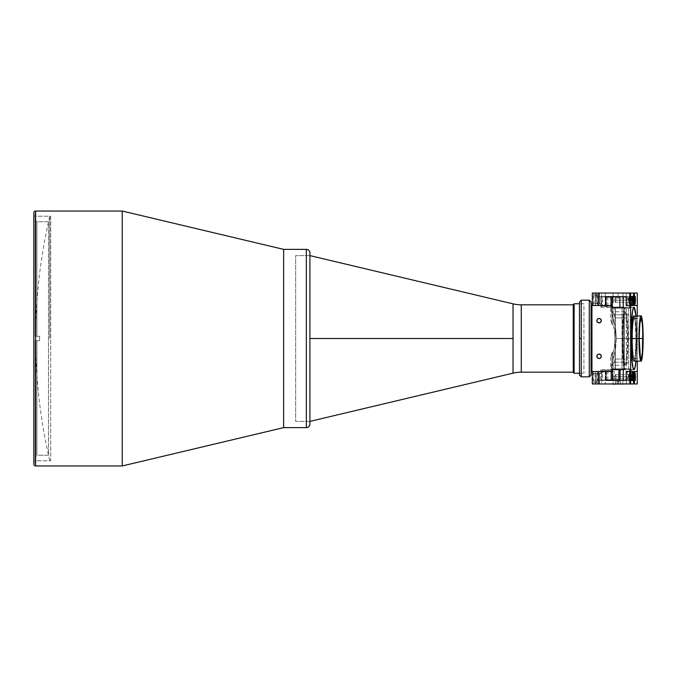 <?xml version="1.0" encoding="UTF-8"?>
<svg xmlns="http://www.w3.org/2000/svg" width="677" height="677" viewBox="0 0 677 677"><rect width="100%" height="100%" fill="white"/><g stroke="black" fill="none" stroke-linecap="round" stroke-linejoin="round"><path stroke-width="0.51" stroke-dasharray="3.38 2.54" d="M49.726 338.5L49.726 216.395L49.726 338.5M573.241 372.189L573.241 304.811L573.241 372.189M309.914 255.61L295.654 255.61L295.654 421.39L309.914 421.39L309.914 255.61L309.914 338.5L513.031 338.5L513.031 373.154L513.031 338.5L309.914 338.5L309.914 421.39L309.914 255.61L309.914 421.39L295.654 421.39L295.654 255.61L309.914 255.61L309.914 424.064L309.914 255.61M513.031 303.846L513.031 338.5L513.031 303.846M521.265 372.189L521.265 304.811L521.265 372.189M35.136 340.726L36.922 340.726L36.922 455.257L35.136 457.034L35.136 340.726L35.136 457.034L36.922 455.257L48.507 455.257L48.507 221.743L36.922 221.743L36.922 336.274L39.596 336.274L39.596 340.726L36.922 340.726L36.922 455.257L36.922 340.726L39.596 340.726L39.596 336.274L36.922 336.274L36.922 221.743L48.507 221.743L48.507 455.257L36.922 455.257L36.922 340.726L35.136 340.726L35.136 463.28L35.136 340.726L35.136 457.034L35.136 340.726L39.596 340.726L39.596 336.274L39.596 340.726L39.596 336.274L39.596 340.726L35.136 340.726M36.922 336.274L35.136 336.274L36.922 336.274L36.922 221.743L36.922 336.274L39.596 336.274L35.136 336.274L35.136 213.72L35.136 336.274L35.136 219.966L35.136 336.274L39.596 336.274L36.922 336.274M306.351 427.627L306.351 249.373L306.351 427.627M283.638 388.014L283.638 288.986M283.638 422.279L283.638 254.721L283.638 422.279M35.636 211.046L35.636 465.954L35.636 211.046M33.85 464.168L33.85 212.832L33.85 464.168M33.85 460.783L33.85 216.217L50.69 216.217L50.69 460.783L33.85 460.783L33.85 460.191L33.85 460.783L50.69 460.783L50.69 216.217L33.85 216.217L33.85 460.783M122.249 465.954L122.249 211.046L122.249 465.954M283.638 385.56L283.638 381.794M283.638 380.516L283.638 296.484M283.638 295.206L283.638 291.44M283.638 423.167L283.638 253.833L283.638 423.167M627.435 338.5L636.16 338.5A20.056 1.862 -90 0 1 634.4 358.522A20.056 1.862 -90 0 1 632.445 338.5L622.722 338.5A25.404 2.353 90 0 0 625.201 363.862A25.404 2.353 90 0 0 627.435 338.5A25.404 2.353 90 0 0 625.201 313.138A25.404 2.353 90 0 0 622.722 338.5L632.445 338.5A20.056 1.862 90 0 0 634.298 358.556A20.056 1.862 90 0 0 636.16 338.5L632.445 338.5L636.16 338.5A20.056 1.862 90 0 0 634.298 318.444A20.056 1.862 90 0 0 632.445 338.5A20.056 1.862 -90 0 1 634.4 318.478A20.056 1.862 -90 0 1 636.16 338.5L627.435 338.5M634.924 358.556L636.05 338.5L643.15 338.5L636.05 338.5A22.637 2.099 90 0 0 633.951 315.863M635.94 315.863A31.193 2.894 -90 0 1 636.845 338.5L627.968 338.5A31.193 2.894 90 0 0 625.074 307.307A31.193 2.894 90 0 0 622.188 338.5L631.057 338.5L622.188 338.5A31.193 2.894 90 0 0 625.074 369.693A31.193 2.894 90 0 0 627.968 338.5L636.845 338.5L635.94 315.863L636.829 335.174L635.94 361.137L636.845 338.5A31.193 2.894 -90 0 1 635.94 361.137M633.951 361.137A22.637 2.099 90 0 0 636.05 338.5L634.924 318.444M634.755 317.589L634.357 316.294M634.357 360.706L634.755 359.411M599.077 318.444A2.226 2.226 0 0 0 596.852 320.678A2.226 2.226 0 0 0 599.077 322.904A2.226 2.226 0 0 0 601.303 320.678A2.226 2.226 0 0 0 599.077 318.444M599.077 354.096A2.226 2.226 0 0 0 596.852 356.322A2.226 2.226 0 0 0 599.077 358.556A2.226 2.226 0 0 0 601.303 356.322A2.226 2.226 0 0 0 599.077 354.096M600.88 307.307L611.695 307.307L611.695 305.522L600.88 305.522L600.88 307.307L601.574 307.307L600.88 307.307L600.88 305.522L601.574 305.522L593.568 305.522L611.695 305.522L591.943 305.522L591.943 371.478L611.695 371.478L591.943 371.478L591.943 305.522L611.695 305.522L601.574 305.522L611.695 305.522L611.695 307.307L600.88 307.307M591.943 316.929L591.943 360.071L591.943 316.929M611.695 371.478L600.88 371.478L611.695 371.478L611.695 369.693L623.999 369.693L623.999 307.307L611.695 307.307L623.999 307.307L619.049 307.307L623.999 307.307L623.999 369.693L615.173 369.693L615.173 307.307L619.049 307.307L615.029 307.307L623.999 307.307L615.173 307.307L615.308 369.693L610.679 369.693L623.999 369.693L600.88 369.693L611.695 369.693L611.695 371.478L593.568 371.478L611.695 371.478M613.066 307.307L610.679 307.307L615.308 307.307L615.308 369.693L613.066 369.693L613.066 352.666L614.53 346.209L615.038 338.5L614.53 330.791L613.066 324.334L613.066 307.307L613.066 324.334L614.53 330.791L615.038 338.5L614.53 346.209L613.066 352.666L613.066 369.693L615.308 369.693L615.308 307.307L613.066 307.307L613.066 324.334L612.177 324.808L610.679 319.781L611.974 324.131L611.974 307.307L611.974 324.139L611.974 307.307L610.679 307.307L613.066 307.307L611.974 307.307L611.974 324.131L612.177 324.816L613.066 324.334L613.066 307.307M609.681 307.307L606.829 307.307L609.681 307.307M611.695 369.693L600.88 369.693L611.695 369.693M606.829 369.693L609.681 369.693L606.829 369.693M611.043 356.085L611.974 352.869L611.974 369.693L611.974 352.861L611.043 356.085M611.974 369.693L610.679 369.693L611.974 369.693L612.177 352.184L613.066 352.666L613.066 369.693L611.974 369.693L613.066 369.693L613.066 352.666L612.177 352.192L611.974 369.693M615.308 307.307L615.029 369.693L615.308 307.307M630.465 300.173L614.64 300.173L615.342 302.407L616.146 300.173L630.879 300.173L630.668 302.407L630.668 297.948L630.668 302.407L630.668 297.948L630.879 300.173L616.146 300.173L615.342 297.948L614.64 300.173L615.342 302.407L616.146 300.173L615.342 297.948L614.64 300.173L631.362 300.173L631.556 298.041L631.759 300.173L630.871 300.173L630.668 298.041L630.668 302.314L630.871 300.173L631.759 300.173L631.7 298.667L631.599 302.272L631.759 300.173L631.556 302.314L631.362 300.173L630.473 300.173M630.465 376.827L614.64 376.827L615.342 379.052L616.146 376.827L630.879 376.827L630.668 379.052L630.668 374.593L630.879 376.827L616.146 376.827L615.342 374.593L614.691 375.963L615.342 379.052L616.146 376.827L615.342 374.593L614.64 376.827L631.362 376.827L631.556 374.686L631.759 376.827L630.871 376.827L630.668 374.686L630.473 376.827L630.668 378.959L630.871 376.827L631.759 376.827L631.599 374.728L631.599 378.925L631.759 376.827L631.556 378.959L631.362 376.827L630.473 376.827M626.225 314.78L614.386 314.78L612.677 312.427L611.576 312.139L615.562 328.413L616.459 338.5L622.603 338.5A26.741 2.48 -90 0 1 625.074 311.758A26.741 2.48 -90 0 1 626.225 314.78L626.386 360.02L625.929 363.6L624.998 365.225L623.788 361.357L623.094 354.486L622.679 331.722L623.788 315.643L624.676 312.105L625.311 311.885L625.929 313.4L626.403 317.945L615.054 317.945L614.386 314.78L612.677 312.427L611.576 312.139L615.562 328.413L616.459 338.5L615.554 348.613L611.72 365.216L614.386 362.22L615.004 360.029L615.054 317.945L614.386 314.78L626.225 314.78M633.46 380.389L629.288 380.389L630.744 380.389L629.517 380.389L629.517 369.617L629.517 380.389L634.366 380.389M630.372 369.634L629.517 369.617L630.372 369.625M631.573 369.684L630.752 369.634L631.573 369.676M634.366 296.611L629.288 296.611L631.929 296.611L629.864 296.611L629.864 308.196L612.465 308.196L623.255 308.196L623.255 307.307L623.255 308.196L612.465 308.196L612.465 296.966L612.465 308.196L628.662 308.196L628.662 368.804L629.864 368.804L629.864 380.389L625.32 380.389M623.255 296.611L612.465 296.611L623.255 296.611M613.354 301.866L613.057 302.644L612.812 302.001L613.032 297.711L613.354 301.866M625.32 296.611L629.517 296.611L629.517 307.383L629.517 296.611L631.743 296.611L612.465 296.611L633.46 296.611M630.363 307.375L629.517 307.383L630.363 307.366M631.743 296.611L631.743 307.307L630.752 307.358L631.7 307.307M631.743 380.389L630.752 380.389L631.743 380.389L631.7 369.693M629.085 369.617L629.517 369.617L629.085 369.617M627.334 369.684L629.517 369.617L629.517 380.389L627.283 380.389L629.517 380.389L627.283 380.389L629.517 380.389L629.517 369.617L625.074 369.693L626.183 367.323L627.122 360.553L627.968 338.5L627.122 316.447L626.183 309.677L625.074 307.307L623.974 309.677L623.035 316.447L622.188 338.5L623.035 360.553L623.974 367.323L625.074 369.693M637.26 315.863L637.26 361.137L637.26 315.863M626.233 293.048L626.233 296.611L626.242 293.048L626.242 296.611L626.242 293.048L633.579 293.048L629.145 293.048L629.145 296.611L626.377 296.611L626.242 293.048L629.889 293.048L629.889 296.611L629.593 293.048L634.324 293.048L629.889 293.048L629.889 296.611L634.324 296.611L626.233 296.611L629.145 296.611L629.145 293.048L627.418 293.048L629.593 293.048L629.593 296.611L626.242 296.611L632.944 296.611L630.439 296.611L630.439 304.633L633.46 304.633M612.592 380.389L629.864 380.389L629.864 368.804L611.805 368.804L623.255 368.804L623.255 369.693L623.255 368.804L622.053 368.804L622.053 308.196L611.568 308.196L628.662 308.196L628.662 368.804L611.568 368.804L622.053 368.804L622.053 308.196L611.568 308.196L629.864 308.196L628.662 308.196L629.864 308.196L629.864 296.611L631.929 296.611L632.817 297.499L631.929 296.611L629.288 296.611L630.177 297.499L630.177 305.522L633.376 305.522M634.451 371.478L633.46 371.478M633.376 371.478L637.26 371.478L633.46 371.732M607.819 380.034L607.819 371.478L612.473 371.478L592.367 371.478L612.473 371.478L612.473 380.034L612.473 371.478L614.157 371.478L614.157 380.389L631.929 380.389L632.817 379.501L632.817 371.478L637.26 371.478M637.26 305.522L632.817 305.522L632.817 297.499L630.177 297.499L632.817 297.499L632.817 305.522L630.177 305.522L637.26 305.522L633.46 305.268M633.46 305.522L634.451 305.522M629.077 307.383L629.517 307.383L629.077 307.383M627.334 307.307L629.517 307.383L629.517 296.611L627.283 296.611L629.517 296.611L629.517 307.383L625.074 307.307M615.071 302.238L630.668 302.407M611.576 312.139L611.653 312.935M611.653 364.057L612.093 365.123L614.386 362.22L626.225 362.22A26.741 2.48 -90 0 1 625.074 365.241A26.741 2.48 -90 0 1 622.603 338.5L616.459 338.5L615.554 348.613L611.576 364.861M612.465 368.804L612.592 380.034M615.071 378.892L630.668 379.052M613.362 378.604L613.049 379.408L612.803 378.722L613.023 374.237L613.362 378.604M626.242 383.952L626.394 380.389L626.394 383.952L634.324 383.952L629.889 383.952L629.889 380.389L629.255 380.389L631.929 380.389L632.817 379.501L626.394 380.389L629.889 380.389L629.889 383.952L626.242 383.952L633.579 383.952L629.145 383.952L629.145 380.389L629.145 383.952L626.233 383.952L626.233 380.389L632.944 380.389L630.439 380.389L630.439 372.367L633.46 372.367M632.817 379.501L630.177 379.501L630.177 371.478L632.817 371.478L632.817 379.501M630.668 374.593L615.071 374.762M630.668 297.948L615.071 298.108M615.054 317.945L626.403 317.945L626.403 359.055L615.054 359.055L615.054 317.945M626.403 359.055L626.225 362.22L614.386 362.22L615.054 359.055L626.403 359.055M628.561 376.827L628.358 374.686L628.163 376.827L629.051 376.827L629.246 374.686L629.441 376.827L628.561 376.827L629.441 376.827L629.288 374.728L629.288 378.925L629.441 376.827L629.246 378.959L629.051 376.827L628.163 376.827L628.358 378.959L628.561 376.827M631.92 376.827L631.556 372.9L631.192 376.827L634.747 376.827L631.192 376.827L631.556 380.745L631.92 376.827L631.489 380.669L631.556 372.9L631.92 376.827M629.61 376.827L629.246 372.9L628.882 376.827L632.428 376.827L628.882 376.827L629.246 380.745L629.61 376.827L629.178 380.669L629.246 372.9L629.61 376.827M596.217 373.255L593.983 373.255L596.217 373.255L596.217 383.952L596.217 373.255L596.217 383.952L593.983 383.952L599.517 383.952L599.517 373.255L597.292 373.255L599.517 373.255L599.517 383.952L596.217 383.952L596.217 373.255L598.443 373.255L596.217 373.255M592.367 383.952L596.708 383.952L595.472 383.952L595.472 371.478L597.698 371.478L593.247 371.478L595.472 371.478L595.472 383.952L595.472 371.478L595.472 383.952L593.247 383.952L637.26 383.952L592.324 383.952M613.04 383.952L622.984 383.952L613.04 383.952M599.517 383.952L601.751 383.952L599.517 383.952L599.517 373.255L599.517 383.952L601.751 383.952L599.517 383.952M595.472 383.952L597.698 383.952L595.472 383.952M599.517 373.255L601.751 373.255L599.517 373.255M596.217 383.952L598.443 383.952L596.217 383.952M633.579 380.389L629.145 380.389L633.579 380.389M629.889 380.389L634.324 380.389L629.889 380.389M633.401 371.783L632.817 372.367L632.817 380.389L612.473 380.389L634.451 380.389M612.473 371.478L605.238 371.478L605.238 383.952L605.238 371.478L592.324 371.478L605.864 371.478L602.555 371.478L602.555 380.389L598.849 380.389L607.819 380.389M601.523 371.478L599.78 371.478L601.523 371.478M606.237 371.478L605.746 371.478L606.253 371.478L605.746 371.478L605.746 380.389L606.237 380.389L606.237 371.478M595.472 371.478L597.698 371.478L595.472 371.478M605.864 380.389L602.555 380.389L605.864 380.389M628.561 300.173L628.358 298.041L628.163 300.173L629.051 300.173L629.246 298.041L629.441 300.173L628.561 300.173L629.441 300.173L629.288 298.075L629.246 302.314L629.441 300.173L629.246 302.314L629.051 300.173L628.163 300.173L628.358 302.314L628.561 300.173M629.61 300.173L629.246 296.255L628.882 300.173L632.428 300.173L628.882 300.173L629.246 304.1L629.61 300.173L629.111 303.795L628.992 297.406L629.382 296.551L629.61 300.173M631.92 300.173L631.556 296.255L631.192 300.173L634.747 300.173L631.192 300.173L631.556 304.1L631.92 300.173L631.421 303.795L631.303 297.406L631.7 296.551L631.92 300.173M599.517 303.745L597.292 303.745L599.517 303.745L599.517 293.048L599.517 303.745L599.517 293.048L597.046 293.048L601.751 293.048L599.517 293.048L599.517 303.745L601.751 303.745L599.517 303.745M596.217 303.745L593.983 303.745L596.217 303.745L596.217 293.048L596.217 303.745L596.217 293.048L593.983 293.048L597.072 293.048L596.217 293.048L596.217 303.745L598.443 303.745L596.217 303.745M592.324 293.048L637.26 293.048L595.472 293.048L595.472 305.522L597.698 305.522L593.247 305.522L595.472 305.522L595.472 293.048L595.472 305.522L595.472 293.048L593.247 293.048L596.708 293.048L592.367 293.048M618.016 296.611L613.023 296.611L618.016 296.611L618.016 293.048L618.016 296.611L618.016 293.048L613.023 293.048L623.009 293.048L618.016 293.048L618.016 296.611L623.009 296.611L618.016 296.611M618.016 293.048L623.009 293.048L618.016 293.048M595.472 293.048L597.698 293.048L595.472 293.048M596.217 293.048L598.443 293.048L596.217 293.048M599.517 293.048L601.751 293.048L599.517 293.048M634.451 296.611L598.849 296.611L602.555 296.611L602.555 305.522L605.864 305.522L592.324 305.522L612.473 305.522L592.367 305.522L605.238 305.522L605.238 293.048L605.238 305.522L612.473 305.522L612.473 296.611L632.817 296.611L632.817 304.633L633.401 305.217M629.145 296.611L633.579 296.611L629.145 296.611M602.555 296.611L605.864 296.611L602.555 296.611M606.253 296.611L605.746 296.611L606.237 296.611L605.746 296.611L605.746 305.522L606.237 305.522L605.746 305.522L606.237 305.522L606.237 296.611M601.523 305.522L599.78 305.522L601.523 305.522M595.472 305.522L597.698 305.522L595.472 305.522M607.819 296.611L612.473 296.611L612.473 305.522L607.819 305.522L607.819 296.966M618.913 380.034L600.88 380.034L611.204 380.034L611.204 370.581L600.88 370.581L611.204 370.581L611.204 380.034L618.913 380.034L618.913 369.693L612.431 369.693L612.431 380.034L612.431 369.693L618.913 369.693L618.913 380.034M619.506 380.034L609.579 380.034L619.506 380.034L618.812 380.034L620.081 379.145L620.081 370.581L618.812 369.693L619.506 369.693M604.333 380.034L612.177 380.034L604.333 380.034M611.695 370.234L611.204 371.478L611.204 370.581L612.431 369.693M620.081 370.581L620.081 379.145M622.738 384.223L614.208 384.223M613.201 384.045L621.96 384.045L618.016 384.045L618.016 380.212L618.016 383.952L618.016 380.212L622.916 380.212L618.016 380.212L618.016 384.045L613.108 384.045L613.108 380.212L618.016 380.212L613.108 380.212M622.916 380.212L622.916 384.045L621.96 384.045L622.832 384.045M621.816 384.223L613.447 384.223M615.943 384.223L620.369 384.223L615.655 384.223L615.655 381.371L615.943 384.223L618.296 384.223L618.296 381.371L615.943 381.371L615.943 384.223M618.296 381.371L620.369 381.371L620.369 384.223L618.296 384.223L618.296 381.371L620.369 381.371L620.369 384.223L620.369 381.371L620.09 384.223L617.729 384.223L617.729 381.371L620.09 381.371L617.729 381.371L617.729 384.223L615.655 384.223L615.655 381.371L618.296 381.371M606.465 380.389L601.151 380.389L601.151 372.367L606.465 372.367L606.465 380.034M606.465 296.966L606.465 304.633L601.151 304.633L601.151 296.611L606.465 296.611M593.568 382.175L597.639 382.175L593.568 382.175M594.152 382.175L596.826 382.175L594.152 382.175M596.826 382.175L595.506 382.175L595.506 380.838L596.826 380.838L596.826 382.175M595.472 294.825L597.656 294.825L593.297 294.825L596.809 294.825L595.472 294.825L596.809 294.825L596.809 296.162L595.472 296.162L595.472 294.825M583.929 303.745L579.47 303.745L583.929 303.745L583.929 373.255L583.929 303.745M579.47 373.255L583.929 373.255L579.47 373.255L579.47 338.5L581.255 338.5L581.255 376.827L581.255 300.173L581.255 338.5L579.47 338.5L579.47 301.959L579.47 373.255M574.13 338.5L574.13 373.255L574.13 338.5L573.241 338.5L574.13 338.5L574.13 303.745L574.13 338.5M573.241 372.367L573.241 338.5L573.241 372.367M573.241 304.633L573.241 362.567L573.241 304.633M573.241 314.433L573.241 334.125L573.241 314.433M573.241 310.388L573.241 316.447L573.241 310.388M573.241 360.553L573.241 366.612L573.241 360.553M573.241 335.47L573.241 337.383L573.241 335.47M579.47 375.041L579.47 338.5L579.47 375.041M589.269 300.173L589.269 376.827L589.269 300.173M591.055 301.959L591.055 375.041L591.055 301.959M591.055 371.478L591.055 305.522L591.055 371.478M610.679 307.307L619.844 307.307L612.431 307.307L612.431 296.966L611.204 296.966L611.204 306.419L600.88 306.419L600.88 296.966L611.204 296.966L611.204 306.419L611.204 305.522L611.204 306.419L612.431 307.307L619.844 307.307L619.844 296.966L610.679 296.966L610.679 307.307L610.679 296.966L619.844 296.966L611.272 296.966L619.844 296.966L612.431 296.966L619.844 296.966L619.844 307.307L610.679 307.307L610.679 319.781M612.431 307.307L612.431 296.966L600.88 296.966L600.88 306.419L611.695 306.766M601.54 296.966L600.88 296.966L601.54 296.966M604.333 296.966L612.177 296.966L604.333 296.966M49.726 216.395C30.947 297.795 30.947 379.205 49.726 460.605M36.922 221.743L35.136 219.966M625.201 363.862L634.4 358.522M634.298 358.556L641.051 358.556M634.298 318.444L641.051 318.444M625.201 313.138L634.4 318.478M600.88 369.693L600.88 371.478M610.679 357.219L610.679 369.693M615.029 307.307L615.029 369.693M625.074 311.758L611.805 311.758M633.951 369.693L631.734 369.693M633.951 307.307L631.734 307.307M627.283 296.611L627.283 307.307M611.568 368.804L611.568 364.776M611.568 308.196L611.568 312.224M627.283 380.389L627.283 369.693M625.074 365.241L611.805 365.241M630.668 374.686L631.556 374.686M628.358 374.686L629.246 374.686M631.556 372.9L635.111 372.9M629.246 372.9L632.792 372.9M593.983 373.255L593.983 383.952M597.292 373.255L597.292 383.952M593.247 371.478L593.247 383.952M597.698 371.478L597.698 383.952M601.751 373.255L601.751 383.952M598.443 373.255L598.443 383.952M629.246 380.745L632.792 380.745M631.556 380.745L635.111 380.745M628.358 378.959L629.246 378.959M630.668 378.959L631.556 378.959M628.358 298.041L629.246 298.041M630.668 298.041L631.556 298.041M629.246 296.255L632.792 296.255M631.556 296.255L635.111 296.255M597.292 303.745L597.292 293.048M593.983 303.745L593.983 293.048M593.247 305.522L593.247 293.048M613.023 296.611L613.023 293.048M623.009 296.611L623.009 293.048M597.698 305.522L597.698 293.048M598.443 303.745L598.443 293.048M601.751 303.745L601.751 293.048M631.556 304.1L635.111 304.1M629.246 304.1L632.792 304.1M630.668 302.314L631.556 302.314M628.358 302.314L629.246 302.314M600.88 370.581L600.88 380.034"/><path stroke-width="1.02" d="M513.031 338.5L513.031 303.846A35.653 35.653 0 0 0 521.265 304.811L521.265 372.189A35.653 35.653 0 0 0 513.031 373.154L513.031 338.5L309.914 338.5L513.031 338.5L513.031 303.846A35.653 35.653 0 0 0 521.265 304.811L521.265 372.189L573.241 372.189L521.265 372.189A35.653 35.653 0 0 0 513.031 373.154L513.031 338.5M573.241 304.811L521.265 304.811L573.241 304.811M306.351 249.373A3.563 3.563 0 0 1 309.914 252.936A3.563 3.563 0 0 0 306.351 249.373L283.638 249.373L283.638 427.627L306.351 427.627L306.351 249.373L306.351 427.627L283.638 427.627L283.638 249.373L306.351 249.373M309.914 424.064A3.563 3.563 0 0 1 306.351 427.627A3.563 3.563 0 0 0 309.914 424.064L309.914 252.936L309.914 424.064M283.638 291.44L283.638 249.373L122.249 211.046L283.638 249.373L283.638 427.627L122.249 465.954L122.249 211.046L35.636 211.046L35.636 465.954A1.786 1.786 0 0 1 33.85 464.168A1.786 1.786 0 0 0 35.636 465.954L122.249 465.954L283.638 427.627L283.638 385.56M33.85 212.832A1.786 1.786 0 0 1 35.636 211.046L122.249 211.046L122.249 465.954L35.636 465.954L35.636 211.046A1.786 1.786 0 0 0 33.85 212.832L33.85 464.168L33.85 212.832M283.638 288.986L283.638 388.014M283.638 381.794L283.638 380.516M283.638 296.484L283.638 295.206M639.19 338.5L642.913 338.5A20.056 1.862 -90 0 1 641.051 358.556A20.056 1.862 -90 0 1 639.19 338.5L639.74 324.317L641.051 318.444L642.084 321.829L642.769 330.825L642.363 352.683L641.415 358.167L641.051 358.556L640.34 357.024L639.19 338.5A20.056 1.862 -90 0 1 641.051 318.444A20.056 1.862 -90 0 1 642.913 338.5L639.19 338.5M638.953 338.5A22.637 2.099 -90 0 1 641.051 315.863A22.637 2.099 -90 0 1 643.15 338.5A22.637 2.099 -90 0 1 641.051 361.137A22.637 2.099 -90 0 1 638.953 338.5L631.853 338.5L638.953 338.5L639.57 354.511L641.051 361.137L642.219 357.321L642.989 347.166L642.532 322.489L641.457 316.294L641.051 315.863L640.645 316.294L640.247 317.589L638.953 338.5M634.357 316.294L633.951 315.863A22.637 2.099 90 0 0 631.853 338.5L632.783 357.321L633.545 360.706L633.951 361.137L634.357 360.706M635.999 360.553L635.06 367.323L633.951 369.693A31.193 2.894 -90 0 0 635.94 361.137L634.831 368.22L634.264 369.515L633.664 369.54L633.08 368.246L631.717 358.26L631.074 341.826L631.429 323.327L632.555 311.166L633.647 307.485L634.239 307.46L635.94 315.863A31.193 2.894 -90 0 0 633.951 307.307L632.843 309.677L631.903 316.447L631.057 338.5L631.903 360.553L632.843 367.323L633.951 369.693A31.193 2.894 -90 0 1 631.057 338.5A31.193 2.894 -90 0 1 633.951 307.307L635.06 309.677L635.999 316.447M634.924 318.444L634.755 317.589M641.051 315.863L633.545 316.294L632.208 325.925L631.853 338.5A22.637 2.099 90 0 0 633.951 361.137L641.051 361.137M634.755 359.411L634.924 358.556M599.077 322.904A2.226 2.226 0 0 1 596.852 320.678A2.226 2.226 0 0 1 599.077 318.444L597.503 319.095L596.852 320.678L597.503 322.252L599.077 322.904L600.651 322.252L601.303 320.678L600.651 319.095L599.077 318.444A2.226 2.226 0 0 1 601.303 320.678A2.226 2.226 0 0 1 599.077 322.904M599.077 358.556A2.226 2.226 0 0 1 596.852 356.322A2.226 2.226 0 0 1 599.077 354.096L597.503 354.748L596.852 356.322L597.503 357.905L599.077 358.556L600.651 357.905L601.303 356.322L600.651 354.748L599.077 354.096A2.226 2.226 0 0 1 601.303 356.322A2.226 2.226 0 0 1 599.077 358.556M611.695 307.307L611.695 305.522L591.943 305.522L611.695 305.522L611.695 307.307L623.999 307.307L623.999 369.693L611.695 369.693L611.695 371.478L591.943 371.478L591.943 305.522L591.943 371.478L611.695 371.478L611.695 369.693L623.999 369.693L623.999 307.307L611.695 307.307M625.32 296.611L623.255 296.611L623.255 307.307L623.255 296.611L625.32 296.611L626.208 297.499L626.208 305.522L633.46 305.522L633.537 296.611L634.366 296.611L634.451 305.522L637.26 305.522L637.26 315.863L637.26 293.048L637.26 305.522L634.527 305.522L634.324 296.611L634.324 293.048L637.26 293.048L634.324 293.048L634.451 296.611M634.451 380.389L634.324 383.952L637.26 383.952L637.26 371.478L637.26 383.952L634.324 383.952L634.527 371.478L637.26 371.478L637.26 361.137L637.26 371.478L634.451 371.478L634.366 380.389L633.537 380.389L633.46 371.478L630.651 371.478L630.651 305.522L630.651 371.478L626.208 371.478L626.208 379.501L625.32 380.389L623.255 380.389L623.255 369.693L623.255 380.389L625.32 380.389M592.367 293.048L633.579 293.048L633.46 296.611L634.366 296.611M634.366 380.389L633.46 380.389L633.579 383.952L592.367 383.952M637.26 371.478L634.451 371.478M633.46 371.478L633.46 372.367M633.376 305.522L630.651 305.522L630.651 293.048L633.579 293.048L633.46 305.522M634.451 305.522L637.26 305.522M635.475 376.827L634.747 376.827L635.111 372.9L635.475 376.827L634.967 373.205L634.848 379.594L635.246 380.449L635.475 376.827L635.111 380.745L634.747 376.827L635.475 376.827M633.156 376.827L632.428 376.827L632.792 372.9L633.156 376.827L632.656 373.205L632.538 379.594L632.936 380.449L633.156 376.827L632.792 380.745L632.428 376.827L633.156 376.827M626.208 380.389L605.864 380.389L605.864 371.478L605.864 380.389L626.208 380.389L626.208 372.367L627.097 371.478L630.651 371.478L630.651 383.952L598.629 383.952L598.629 371.478L598.629 383.952L592.324 383.952L592.324 371.478M633.46 380.389L633.579 383.952L630.651 383.952L630.651 371.478L633.376 371.478M633.156 300.173L632.428 300.173L632.792 296.255L633.156 300.173L632.936 296.551L632.538 297.406L632.792 304.1L633.156 300.173L632.792 304.1L632.428 300.173L633.156 300.173M635.475 300.173L634.747 300.173L635.111 296.255L635.475 300.173L635.246 296.551L634.848 297.406L635.111 304.1L635.475 300.173L635.111 304.1L634.747 300.173L635.475 300.173M592.324 305.522L592.324 293.048L598.629 293.048L598.629 305.522L598.629 293.048L630.651 293.048L630.651 305.522L627.097 305.522L626.208 304.633L626.208 296.611L605.864 296.611L605.864 305.522L605.864 296.611L626.208 296.611M633.46 296.611L633.46 304.633M612.431 369.693L612.431 380.034L611.204 380.034L611.204 371.478L611.204 380.034L605.864 380.034L618.913 380.034L612.431 380.034L612.431 369.693L611.695 370.234M618.812 380.034L619.506 380.034L618.812 380.034M618.913 369.693L618.913 380.034L618.913 369.693M619.506 369.693L620.081 370.581L620.081 379.145L619.506 380.034M620.081 379.145L620.081 370.581M613.345 384.223L618.016 383.952L613.201 384.045M622.832 384.045L618.016 384.045L622.916 383.952M574.13 303.745L574.13 373.255L579.47 373.255L574.13 373.255L574.13 338.5L573.241 338.5L573.241 372.367L573.241 304.633L573.241 338.5L574.13 338.5L574.13 303.745L579.47 303.745L574.13 303.745L573.241 304.633M589.269 376.827L591.055 375.041L591.055 301.959L589.269 300.173L589.269 376.827L589.269 300.173L581.255 300.173L581.255 338.5L579.47 338.5L579.47 375.041L579.47 338.5L581.255 338.5L581.255 376.827L581.255 300.173L589.269 300.173L591.055 301.959L591.055 375.041L589.269 376.827L581.255 376.827L589.269 376.827M579.47 301.959L579.47 338.5L579.47 301.959L581.255 300.173M612.431 307.307L612.431 296.966L611.204 296.966L611.204 305.522L611.204 296.966L619.844 296.966L619.844 307.307L619.844 296.966L612.431 296.966L612.431 307.307L611.695 306.766M611.204 296.966L605.864 296.966L611.204 296.966M309.914 421.39L513.031 373.154M309.914 255.61L513.031 303.846M574.13 373.255L573.241 372.367M581.255 376.827L579.47 375.041"/></g></svg>
